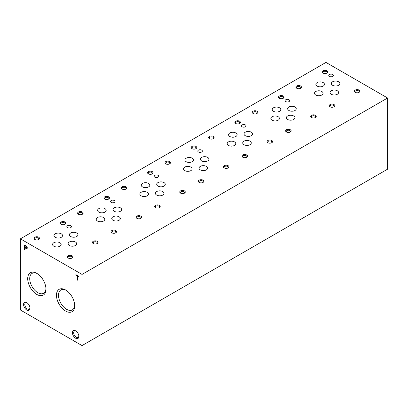<?xml version="1.0" encoding="UTF-8"?>
<svg xmlns="http://www.w3.org/2000/svg" width="408" height="408" viewBox="0 0 408 408"><rect width="100%" height="100%" fill="white"/><g stroke="black" fill="none" stroke-linecap="round" stroke-linejoin="round"><path stroke-width="0.61" d="M93.264 243.545A2.759 1.591 0 0 0 97.17 243.545A2.759 1.591 0 0 0 97.17 241.296A2.759 1.591 0 0 0 93.264 241.296A2.759 1.591 0 0 0 93.264 243.545L93.264 243.545M136.92 218.346A2.759 1.591 0 0 0 140.821 218.346A2.759 1.591 0 0 0 140.821 216.092A2.759 1.591 0 0 0 136.92 216.092A2.759 1.591 0 0 0 136.92 218.346L136.92 218.346M180.571 193.142A2.759 1.591 0 0 0 184.472 193.142A2.759 1.591 0 0 0 184.472 190.888A2.759 1.591 0 0 0 180.571 190.888A2.759 1.591 0 0 0 180.571 193.142L180.571 193.142M224.227 167.938A2.759 1.591 0 0 0 228.128 167.938A2.759 1.591 0 0 0 228.128 165.684A2.759 1.591 0 0 0 224.227 165.684A2.759 1.591 0 0 0 224.227 167.938L224.227 167.938M267.877 142.734A2.759 1.591 0 0 0 271.779 142.734A2.759 1.591 0 0 0 271.779 140.485A2.759 1.591 0 0 0 267.877 140.485A2.759 1.591 0 0 0 267.877 142.734L267.877 142.734M311.528 117.535A2.759 1.591 0 0 0 315.435 117.535A2.759 1.591 0 0 0 315.435 115.28A2.759 1.591 0 0 0 311.528 115.28A2.759 1.591 0 0 0 311.528 117.535L311.528 117.535M355.184 92.33A2.759 1.591 0 0 0 359.086 92.33A2.759 1.591 0 0 0 359.086 90.076A2.759 1.591 0 0 0 355.184 90.076A2.759 1.591 0 0 0 355.184 92.33L355.184 92.33M61.093 224.288A2.759 1.591 0 0 0 64.999 224.288A2.759 1.591 0 0 0 64.999 222.034A2.759 1.591 0 0 0 61.093 222.034A2.759 1.591 0 0 0 61.093 224.288L61.093 224.288M104.749 199.084A2.759 1.591 0 0 0 108.65 199.084A2.759 1.591 0 0 0 108.65 196.829A2.759 1.591 0 0 0 104.749 196.829A2.759 1.591 0 0 0 104.749 199.084L104.749 199.084M148.4 173.879A2.759 1.591 0 0 0 152.306 173.879A2.759 1.591 0 0 0 152.306 171.625A2.759 1.591 0 0 0 148.4 171.625A2.759 1.591 0 0 0 148.4 173.879L148.4 173.879M192.056 148.675A2.759 1.591 0 0 0 195.957 148.675A2.759 1.591 0 0 0 195.957 146.426A2.759 1.591 0 0 0 192.056 146.426A2.759 1.591 0 0 0 192.056 148.675L192.056 148.675M235.707 123.476A2.759 1.591 0 0 0 239.608 123.476A2.759 1.591 0 0 0 239.608 121.222A2.759 1.591 0 0 0 235.707 121.222A2.759 1.591 0 0 0 235.707 123.476L235.707 123.476M279.363 98.272A2.759 1.591 0 0 0 283.264 98.272A2.759 1.591 0 0 0 283.264 96.018A2.759 1.591 0 0 0 279.363 96.018A2.759 1.591 0 0 0 279.363 98.272L279.363 98.272M323.014 73.068A2.759 1.591 0 0 0 326.915 73.068A2.759 1.591 0 0 0 326.915 70.814A2.759 1.591 0 0 0 323.014 70.814A2.759 1.591 0 0 0 323.014 73.068L323.014 73.068M34.802 239.465A2.759 1.591 0 0 0 38.704 239.465A2.759 1.591 0 0 0 38.704 237.216A2.759 1.591 0 0 0 34.802 237.216A2.759 1.591 0 0 0 34.802 239.465L34.802 239.465M78.453 214.266A2.759 1.591 0 0 0 82.355 214.266A2.759 1.591 0 0 0 82.355 212.012A2.759 1.591 0 0 0 78.453 212.012A2.759 1.591 0 0 0 78.453 214.266L78.453 214.266M122.104 189.062A2.759 1.591 0 0 0 126.011 189.062A2.759 1.591 0 0 0 126.011 186.808A2.759 1.591 0 0 0 122.104 186.808A2.759 1.591 0 0 0 122.104 189.062L122.104 189.062M165.76 163.858A2.759 1.591 0 0 0 169.662 163.858A2.759 1.591 0 0 0 169.662 161.604A2.759 1.591 0 0 0 165.76 161.604A2.759 1.591 0 0 0 165.76 163.858L165.76 163.858M209.411 138.654A2.759 1.591 0 0 0 213.318 138.654A2.759 1.591 0 0 0 213.318 136.405A2.759 1.591 0 0 0 209.411 136.405A2.759 1.591 0 0 0 209.411 138.654L209.411 138.654M253.067 113.455A2.759 1.591 0 0 0 256.969 113.455A2.759 1.591 0 0 0 256.969 111.2A2.759 1.591 0 0 0 253.067 111.2A2.759 1.591 0 0 0 253.067 113.455L253.067 113.455M296.718 88.25A2.759 1.591 0 0 0 300.625 88.25A2.759 1.591 0 0 0 300.625 85.996A2.759 1.591 0 0 0 296.718 85.996A2.759 1.591 0 0 0 296.718 88.25L296.718 88.25M68.182 258.029A2.759 1.591 0 0 0 72.083 258.029A2.759 1.591 0 0 0 72.083 255.775A2.759 1.591 0 0 0 68.182 255.775A2.759 1.591 0 0 0 68.182 258.029L68.182 258.029M111.838 232.825A2.759 1.591 0 0 0 115.739 232.825A2.759 1.591 0 0 0 115.739 230.571A2.759 1.591 0 0 0 111.838 230.571A2.759 1.591 0 0 0 111.833 232.825A2.759 1.591 0 0 0 111.838 232.825M155.489 207.621A2.759 1.591 0 0 0 159.39 207.621A2.759 1.591 0 0 0 159.39 205.367A2.759 1.591 0 0 0 155.489 205.367A2.759 1.591 0 0 0 155.489 207.621L155.489 207.621M199.14 182.422A2.759 1.591 0 0 0 203.046 182.422A2.759 1.591 0 0 0 203.046 180.168A2.759 1.591 0 0 0 199.14 180.168A2.759 1.591 0 0 0 199.14 182.422L199.14 182.422M242.796 157.218A2.759 1.591 0 0 0 246.697 157.218A2.759 1.591 0 0 0 246.697 154.964A2.759 1.591 0 0 0 242.796 154.964A2.759 1.591 0 0 0 242.796 157.218L242.796 157.218M286.447 132.014A2.759 1.591 0 0 0 290.353 132.014A2.759 1.591 0 0 0 290.353 129.759A2.759 1.591 0 0 0 286.447 129.759A2.759 1.591 0 0 0 286.447 132.014L286.447 132.014M330.103 106.809A2.759 1.591 0 0 0 334.004 106.809A2.759 1.591 0 0 0 334.004 104.56A2.759 1.591 0 0 0 330.103 104.56A2.759 1.591 0 0 0 330.103 106.809L330.103 106.809M67.504 227.608A2.295 1.326 0 0 0 70.008 227.894A2.295 1.326 0 0 0 71.42 226.669A2.295 1.326 0 0 0 69.125 225.344A2.295 1.326 0 0 0 66.83 226.669A2.295 1.326 0 0 0 67.504 227.608M111.16 202.404A2.295 1.326 0 0 0 113.659 202.689A2.295 1.326 0 0 0 115.076 201.465A2.295 1.326 0 0 0 112.781 200.144A2.295 1.326 0 0 0 110.486 201.465A2.295 1.326 0 0 0 111.16 202.404M154.811 177.2A2.295 1.326 0 0 0 157.309 177.49A2.295 1.326 0 0 0 158.727 176.266A2.295 1.326 0 0 0 156.432 174.94A2.295 1.326 0 0 0 154.137 176.266A2.295 1.326 0 0 0 154.811 177.2M198.461 152A2.295 1.326 0 0 0 200.966 152.286A2.295 1.326 0 0 0 202.383 151.062A2.295 1.326 0 0 0 200.088 149.736A2.295 1.326 0 0 0 197.793 151.062A2.295 1.326 0 0 0 198.461 152M242.117 126.796A2.295 1.326 0 0 0 244.616 127.082A2.295 1.326 0 0 0 246.034 125.858A2.295 1.326 0 0 0 243.739 124.532A2.295 1.326 0 0 0 241.444 125.858A2.295 1.326 0 0 0 242.117 126.796M285.768 101.592A2.295 1.326 0 0 0 288.272 101.878A2.295 1.326 0 0 0 289.69 100.654A2.295 1.326 0 0 0 287.395 99.333A2.295 1.326 0 0 0 285.1 100.654A2.295 1.326 0 0 0 285.768 101.592M329.424 76.388A2.295 1.326 0 0 0 331.923 76.678A2.295 1.326 0 0 0 333.341 75.454A2.295 1.326 0 0 0 331.046 74.129A2.295 1.326 0 0 0 328.751 75.454A2.295 1.326 0 0 0 329.424 76.388M55.208 237.313A4.284 2.474 0 0 0 59.879 237.849A4.284 2.474 0 0 0 62.526 235.564A4.284 2.474 0 0 0 58.242 233.09A4.284 2.474 0 0 0 53.953 235.564A4.284 2.474 0 0 0 55.208 237.313M98.864 212.114A4.284 2.474 0 0 0 103.535 212.65A4.284 2.474 0 0 0 106.177 210.365A4.284 2.474 0 0 0 101.893 207.886A4.284 2.474 0 0 0 97.609 210.365A4.284 2.474 0 0 0 98.864 212.114M142.514 186.91A4.284 2.474 0 0 0 147.186 187.445A4.284 2.474 0 0 0 149.833 185.161A4.284 2.474 0 0 0 145.544 182.687A4.284 2.474 0 0 0 141.26 185.161A4.284 2.474 0 0 0 142.514 186.91M186.17 161.706A4.284 2.474 0 0 0 190.837 162.241A4.284 2.474 0 0 0 193.484 159.956A4.284 2.474 0 0 0 189.2 157.483A4.284 2.474 0 0 0 184.916 159.956A4.284 2.474 0 0 0 186.17 161.706M229.821 136.501A4.284 2.474 0 0 0 234.493 137.037A4.284 2.474 0 0 0 237.14 134.752A4.284 2.474 0 0 0 232.851 132.279A4.284 2.474 0 0 0 228.567 134.752A4.284 2.474 0 0 0 229.821 136.501M273.477 111.302A4.284 2.474 0 0 0 278.144 111.838A4.284 2.474 0 0 0 280.791 109.553A4.284 2.474 0 0 0 276.507 107.075A4.284 2.474 0 0 0 272.223 109.553A4.284 2.474 0 0 0 273.477 111.302M317.128 86.098A4.284 2.474 0 0 0 321.8 86.634A4.284 2.474 0 0 0 324.442 84.349A4.284 2.474 0 0 0 320.158 81.875A4.284 2.474 0 0 0 315.874 84.349A4.284 2.474 0 0 0 317.128 86.098M69.365 245.489A4.284 2.474 0 0 0 74.032 246.024A4.284 2.474 0 0 0 76.678 243.739A4.284 2.474 0 0 0 72.394 241.261A4.284 2.474 0 0 0 68.111 243.739A4.284 2.474 0 0 0 69.365 245.489M113.016 220.284A4.284 2.474 0 0 0 117.688 220.82A4.284 2.474 0 0 0 120.329 218.535A4.284 2.474 0 0 0 116.045 216.061A4.284 2.474 0 0 0 111.761 218.535A4.284 2.474 0 0 0 113.016 220.284M156.672 195.08A4.284 2.474 0 0 0 161.339 195.616A4.284 2.474 0 0 0 163.985 193.331A4.284 2.474 0 0 0 159.701 190.857A4.284 2.474 0 0 0 155.412 193.331A4.284 2.474 0 0 0 156.672 195.08M200.323 169.876A4.284 2.474 0 0 0 204.994 170.416A4.284 2.474 0 0 0 207.636 168.127A4.284 2.474 0 0 0 203.352 165.653A4.284 2.474 0 0 0 199.068 168.127A4.284 2.474 0 0 0 200.323 169.876M243.974 144.677A4.284 2.474 0 0 0 248.645 145.212A4.284 2.474 0 0 0 251.292 142.928A4.284 2.474 0 0 0 247.008 140.449A4.284 2.474 0 0 0 242.719 142.928A4.284 2.474 0 0 0 243.974 144.677M287.63 119.473A4.284 2.474 0 0 0 292.301 120.008A4.284 2.474 0 0 0 294.943 117.723A4.284 2.474 0 0 0 290.659 115.25A4.284 2.474 0 0 0 286.375 117.723A4.284 2.474 0 0 0 287.63 119.473M331.281 94.268A4.284 2.474 0 0 0 335.952 94.804A4.284 2.474 0 0 0 338.599 92.519A4.284 2.474 0 0 0 334.31 90.046A4.284 2.474 0 0 0 330.026 92.519A4.284 2.474 0 0 0 331.281 94.268M53.836 246.223A4.284 2.474 0 0 0 58.502 246.758A4.284 2.474 0 0 0 61.149 244.474A4.284 2.474 0 0 0 56.865 242A4.284 2.474 0 0 0 52.576 244.474A4.284 2.474 0 0 0 53.836 246.223M97.487 221.019A4.284 2.474 0 0 0 102.158 221.554A4.284 2.474 0 0 0 104.8 219.269A4.284 2.474 0 0 0 100.516 216.796A4.284 2.474 0 0 0 96.232 219.269A4.284 2.474 0 0 0 97.487 221.019M141.137 195.815A4.284 2.474 0 0 0 145.809 196.35A4.284 2.474 0 0 0 148.456 194.065A4.284 2.474 0 0 0 144.172 191.592A4.284 2.474 0 0 0 139.883 194.065A4.284 2.474 0 0 0 141.137 195.815M184.793 170.615A4.284 2.474 0 0 0 189.465 171.151A4.284 2.474 0 0 0 192.107 168.866A4.284 2.474 0 0 0 187.823 166.388A4.284 2.474 0 0 0 183.539 168.866A4.284 2.474 0 0 0 184.793 170.615M228.444 145.411A4.284 2.474 0 0 0 233.116 145.947A4.284 2.474 0 0 0 235.763 143.662A4.284 2.474 0 0 0 231.474 141.188A4.284 2.474 0 0 0 227.19 143.662A4.284 2.474 0 0 0 228.444 145.411M272.1 120.207A4.284 2.474 0 0 0 276.767 120.743A4.284 2.474 0 0 0 279.414 118.458A4.284 2.474 0 0 0 275.13 115.984A4.284 2.474 0 0 0 270.846 118.458A4.284 2.474 0 0 0 272.1 120.207M315.751 95.003A4.284 2.474 0 0 0 320.423 95.538A4.284 2.474 0 0 0 323.07 93.254A4.284 2.474 0 0 0 318.781 90.78A4.284 2.474 0 0 0 314.497 93.254A4.284 2.474 0 0 0 315.751 95.003M70.655 236.507A4.284 2.474 0 0 0 75.327 237.043A4.284 2.474 0 0 0 77.974 234.758A4.284 2.474 0 0 0 73.69 232.285A4.284 2.474 0 0 0 69.401 234.758A4.284 2.474 0 0 0 70.655 236.507M114.311 211.303A4.284 2.474 0 0 0 118.983 211.844A4.284 2.474 0 0 0 121.625 209.554A4.284 2.474 0 0 0 117.341 207.08A4.284 2.474 0 0 0 113.057 209.554A4.284 2.474 0 0 0 114.311 211.303M157.962 186.104A4.284 2.474 0 0 0 162.634 186.64A4.284 2.474 0 0 0 165.281 184.355A4.284 2.474 0 0 0 160.992 181.881A4.284 2.474 0 0 0 156.708 184.355A4.284 2.474 0 0 0 157.962 186.104M201.618 160.9A4.284 2.474 0 0 0 206.285 161.435A4.284 2.474 0 0 0 208.932 159.151A4.284 2.474 0 0 0 204.648 156.677A4.284 2.474 0 0 0 200.364 159.151A4.284 2.474 0 0 0 201.618 160.9M245.269 135.696A4.284 2.474 0 0 0 249.941 136.231A4.284 2.474 0 0 0 252.588 133.946A4.284 2.474 0 0 0 248.299 131.473A4.284 2.474 0 0 0 244.015 133.946A4.284 2.474 0 0 0 245.269 135.696M288.925 110.492A4.284 2.474 0 0 0 293.592 111.032A4.284 2.474 0 0 0 296.239 108.742A4.284 2.474 0 0 0 291.955 106.269A4.284 2.474 0 0 0 287.671 108.742A4.284 2.474 0 0 0 288.925 110.492M332.576 85.292A4.284 2.474 0 0 0 337.248 85.828A4.284 2.474 0 0 0 339.89 83.543A4.284 2.474 0 0 0 335.606 81.07A4.284 2.474 0 0 0 331.322 83.543A4.284 2.474 0 0 0 332.576 85.292M82.028 274.421L387.6 97.997L325.972 62.419L20.4 238.838L20.4 310.004L82.028 345.581L82.028 274.421L20.4 238.838M82.028 345.581L387.6 169.162L387.6 97.997M78.968 276.966L78.968 276.43L75.868 274.635L75.868 275.176L77.153 275.92L77.153 279.908L77.673 280.209L77.673 276.221L78.968 276.966M26.219 248.661A1.652 0.954 -120 0 0 26.933 248.686A1.652 0.954 -120 0 0 27.193 247.396A1.652 0.954 -120 0 0 26.158 245.937L24.511 244.989L24.511 249.512L25.031 249.813L25.031 247.977L26.423 248.543A1.652 0.954 -120 0 0 27.025 248.615M29.978 308.178A4.539 2.621 -120 0 0 26.77 302.619A4.539 2.621 -120 0 0 23.557 304.47A4.539 2.621 -120 0 0 26.77 310.029A4.539 2.621 -120 0 0 29.978 308.178M78.871 336.406A4.539 2.621 -120 0 0 75.659 330.847A4.539 2.621 -120 0 0 72.451 332.699A4.539 2.621 -120 0 0 75.659 338.257A4.539 2.621 -120 0 0 78.871 336.406M36.832 273.365L36.832 273.365A12.908 7.456 60 0 1 45.961 289.18A12.908 7.456 60 0 1 36.832 294.449A12.908 7.456 60 0 1 27.703 278.639A12.908 7.456 60 0 1 36.832 273.365M65.596 289.971L65.596 289.971A12.908 7.456 60 0 1 74.725 305.781A12.908 7.456 60 0 1 65.596 311.054A12.908 7.456 60 0 1 56.467 295.244A12.908 7.456 60 0 1 65.596 289.971M74.71 305.179A11.485 6.63 60 0 1 72.471 309.805A11.485 6.63 60 0 1 60.858 303.246A11.485 6.63 60 0 1 60.986 289.915A11.485 6.63 60 0 1 66.111 290.287M45.951 288.573A11.485 6.63 60 0 1 43.707 293.199A11.485 6.63 60 0 1 32.094 286.645A11.485 6.63 60 0 1 32.227 273.309A11.485 6.63 60 0 1 37.352 273.681M333.739 106.947A2.106 1.214 0 0 0 334.157 106.218A2.106 1.214 0 0 0 332.051 105.004A2.106 1.214 0 0 0 329.95 106.218A2.106 1.214 0 0 0 330.363 106.947M290.088 132.146A2.106 1.214 0 0 0 290.506 131.422A2.106 1.214 0 0 0 288.4 130.208A2.106 1.214 0 0 0 286.294 131.422A2.106 1.214 0 0 0 286.712 132.146M246.437 157.35A2.106 1.214 0 0 0 246.85 156.626A2.106 1.214 0 0 0 244.744 155.412A2.106 1.214 0 0 0 242.643 156.626A2.106 1.214 0 0 0 243.056 157.35M202.781 182.554A2.106 1.214 0 0 0 203.199 181.83A2.106 1.214 0 0 0 201.093 180.611A2.106 1.214 0 0 0 198.987 181.83A2.106 1.214 0 0 0 199.405 182.554M159.13 207.759A2.106 1.214 0 0 0 159.543 207.029A2.106 1.214 0 0 0 157.442 205.816A2.106 1.214 0 0 0 155.336 207.029A2.106 1.214 0 0 0 155.754 207.759M115.474 232.958A2.106 1.214 0 0 0 115.892 232.234A2.106 1.214 0 0 0 113.786 231.02A2.106 1.214 0 0 0 111.68 232.234A2.106 1.214 0 0 0 112.098 232.958M71.823 258.162A2.106 1.214 0 0 0 72.236 257.438A2.106 1.214 0 0 0 70.135 256.224A2.106 1.214 0 0 0 68.029 257.438A2.106 1.214 0 0 0 68.447 258.162M300.359 88.383A2.106 1.214 0 0 0 300.778 87.659A2.106 1.214 0 0 0 298.671 86.445A2.106 1.214 0 0 0 296.565 87.659A2.106 1.214 0 0 0 296.983 88.383M256.709 113.587A2.106 1.214 0 0 0 257.122 112.863A2.106 1.214 0 0 0 255.015 111.644A2.106 1.214 0 0 0 252.914 112.863A2.106 1.214 0 0 0 253.327 113.587M213.053 138.791A2.106 1.214 0 0 0 213.471 138.062A2.106 1.214 0 0 0 211.364 136.848A2.106 1.214 0 0 0 209.258 138.062A2.106 1.214 0 0 0 209.676 138.791M169.402 163.99A2.106 1.214 0 0 0 169.815 163.266A2.106 1.214 0 0 0 167.714 162.053A2.106 1.214 0 0 0 165.607 163.266A2.106 1.214 0 0 0 166.025 163.99M125.746 189.195A2.106 1.214 0 0 0 126.164 188.471A2.106 1.214 0 0 0 124.058 187.257A2.106 1.214 0 0 0 121.951 188.471A2.106 1.214 0 0 0 122.369 189.195M82.095 214.399A2.106 1.214 0 0 0 82.508 213.675A2.106 1.214 0 0 0 80.407 212.456A2.106 1.214 0 0 0 78.3 213.675A2.106 1.214 0 0 0 78.718 214.399M38.439 239.603A2.106 1.214 0 0 0 38.857 238.874A2.106 1.214 0 0 0 36.751 237.66A2.106 1.214 0 0 0 34.649 238.874A2.106 1.214 0 0 0 35.062 239.603M326.655 73.2A2.106 1.214 0 0 0 327.068 72.476A2.106 1.214 0 0 0 324.967 71.262A2.106 1.214 0 0 0 322.861 72.476A2.106 1.214 0 0 0 323.279 73.2M282.999 98.404A2.106 1.214 0 0 0 283.417 97.68A2.106 1.214 0 0 0 281.311 96.467A2.106 1.214 0 0 0 279.21 97.68A2.106 1.214 0 0 0 279.623 98.404M239.348 123.609A2.106 1.214 0 0 0 239.766 122.885A2.106 1.214 0 0 0 237.66 121.666A2.106 1.214 0 0 0 235.554 122.885A2.106 1.214 0 0 0 235.972 123.609M195.692 148.813A2.106 1.214 0 0 0 196.11 148.084A2.106 1.214 0 0 0 194.004 146.87A2.106 1.214 0 0 0 191.903 148.084A2.106 1.214 0 0 0 192.316 148.813M152.041 174.012A2.106 1.214 0 0 0 152.459 173.288A2.106 1.214 0 0 0 150.353 172.074A2.106 1.214 0 0 0 148.247 173.288A2.106 1.214 0 0 0 148.665 174.012M108.39 199.216A2.106 1.214 0 0 0 108.803 198.492A2.106 1.214 0 0 0 106.702 197.278A2.106 1.214 0 0 0 104.596 198.492A2.106 1.214 0 0 0 105.009 199.216M64.734 224.42A2.106 1.214 0 0 0 65.153 223.696A2.106 1.214 0 0 0 63.046 222.477A2.106 1.214 0 0 0 60.94 223.696A2.106 1.214 0 0 0 61.358 224.42M358.826 92.463A2.106 1.214 0 0 0 359.239 91.739A2.106 1.214 0 0 0 357.138 90.525A2.106 1.214 0 0 0 355.031 91.739A2.106 1.214 0 0 0 355.445 92.463M315.17 117.667A2.106 1.214 0 0 0 315.588 116.943A2.106 1.214 0 0 0 313.482 115.724A2.106 1.214 0 0 0 311.375 116.943A2.106 1.214 0 0 0 311.794 117.667M271.519 142.871A2.106 1.214 0 0 0 271.932 142.142A2.106 1.214 0 0 0 269.831 140.928A2.106 1.214 0 0 0 267.725 142.142A2.106 1.214 0 0 0 268.143 142.871M227.863 168.071A2.106 1.214 0 0 0 228.281 167.346A2.106 1.214 0 0 0 226.175 166.132A2.106 1.214 0 0 0 224.069 167.346A2.106 1.214 0 0 0 224.487 168.071M184.212 193.275A2.106 1.214 0 0 0 184.625 192.55A2.106 1.214 0 0 0 182.524 191.337A2.106 1.214 0 0 0 180.418 192.55A2.106 1.214 0 0 0 180.836 193.275M140.556 218.479A2.106 1.214 0 0 0 140.974 217.755A2.106 1.214 0 0 0 138.868 216.536A2.106 1.214 0 0 0 136.767 217.755A2.106 1.214 0 0 0 137.18 218.479M96.905 243.683A2.106 1.214 0 0 0 97.323 242.954A2.106 1.214 0 0 0 95.217 241.74A2.106 1.214 0 0 0 93.111 242.954A2.106 1.214 0 0 0 93.529 243.683M75.985 331.051A3.667 2.117 -120 0 0 74.445 331.021A3.667 2.117 -120 0 0 74.445 335.254A3.667 2.117 -120 0 0 78.112 337.37A3.667 2.117 -120 0 0 78.851 336.019M27.091 302.823A3.667 2.117 -120 0 0 25.551 302.792A3.667 2.117 -120 0 0 25.551 307.025A3.667 2.117 -120 0 0 29.218 309.142A3.667 2.117 -120 0 0 29.963 307.79M24.715 245.106L24.511 249.512M24.715 249.395L25.031 249.579M26.423 248.543L25.031 247.977M26.107 246.447L25.031 245.825L25.031 247.442L26.025 248.018A0.994 0.571 -120 0 0 26.525 248.069A0.994 0.571 -120 0 0 26.688 247.325A0.994 0.571 -120 0 0 26.107 246.447L25.031 245.825M26.617 247.988A0.994 0.571 -120 0 0 26.729 247.947A0.994 0.571 -120 0 0 26.897 247.207A0.994 0.571 -120 0 0 26.316 246.33M76.072 274.757L75.868 275.176M76.072 275.058L77.153 275.92M77.357 275.798L77.153 279.908M77.357 279.791L77.673 279.97M78.968 276.731L77.673 276.221"/></g></svg>
